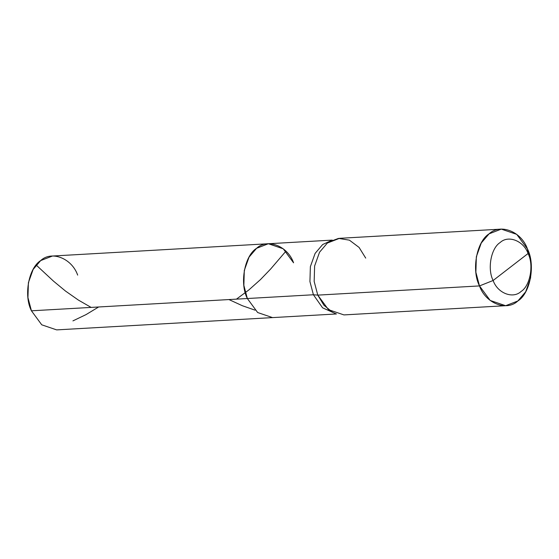 <?xml version="1.0" encoding="UTF-8"?>
<svg xmlns="http://www.w3.org/2000/svg" width="559" height="559" viewBox="0 0 559 559"><rect width="100%" height="100%" fill="white"/><g stroke="black" fill="none" stroke-linecap="round" stroke-linejoin="round"><path stroke-width="0.84" d="M77.666 275.112C71.831 258.3 51.491 250.313 40.674 260.585C28.621 267.971 23.534 295.585 31.437 310.804L27.95 297.633L28.397 282.686L33.142 269.431L40.674 260.585L52.448 256.029L268.355 243.738L256.588 248.301L249.048 257.147L244.304 270.402L243.857 285.349L247.344 298.52L31.437 310.804L41.743 324.814L56.648 329.887L272.561 317.603L257.657 312.53L247.344 298.52L31.437 310.804M293.573 262.821C287.745 246.009 267.405 238.029 256.588 248.301C244.528 255.687 239.448 283.301 247.344 298.52C239.448 283.301 244.528 255.687 256.588 248.301C267.405 238.029 287.745 246.009 293.573 262.821L283.259 248.811L268.355 243.738L256.588 248.301L249.048 257.147L244.304 270.402L243.857 285.349L247.344 298.52L257.657 312.53L272.561 317.603L336.469 313.962M365.719 258.104L359.095 247.441L349.431 240.167L338.53 238.4L328.769 242.04L327.364 243.046L319.552 252.214L314.626 265.965L314.165 281.463L317.778 295.124L479.496 285.922C485.54 303.355 506.636 311.636 517.851 300.98C530.358 293.321 535.627 264.687 527.437 248.909L531.05 262.562L530.589 278.061L525.67 291.812L517.851 300.98L505.643 305.71L490.187 300.456L479.496 285.922L493.129 280.492C497.538 293.195 512.903 299.226 521.079 291.463C530.184 285.887 534.027 265.022 528.059 253.52C523.657 240.824 508.285 234.787 500.116 242.55C491.005 248.133 487.162 268.998 493.129 280.492C487.162 268.998 491.005 248.133 500.116 242.55C508.285 234.787 523.657 240.824 528.059 253.52L527.437 248.909C521.393 231.468 500.298 223.188 489.083 233.844C476.575 241.502 471.307 270.144 479.496 285.922L493.129 280.492L528.059 253.52C534.027 265.022 530.184 285.887 521.079 291.463C512.903 299.226 497.538 293.195 493.129 280.492L528.059 253.52L527.437 248.909L516.747 234.368L501.29 229.113L489.083 233.844L481.264 243.018L476.345 256.763L475.884 272.268L479.496 285.922L317.778 295.124L313.41 294.761L247.344 298.52L313.41 294.761L309.931 281.589L310.371 266.643L315.122 253.388L322.655 244.542L331.829 240.307L322.655 244.542L315.122 253.388L310.371 266.643L309.931 281.589L313.41 294.761L322.585 307.827L336.015 313.816L322.585 307.827L313.41 294.761L317.778 295.124L314.165 281.463L314.626 265.965L319.552 252.214L327.364 243.046L339.572 238.316L501.29 229.113M332.773 312.439L323.899 305.2L317.778 295.124L328.468 309.658L343.925 314.913L505.643 305.71M72.936 320.887L86.072 314.591L98.65 306.975M228.938 299.561L242.361 305.724L255.002 310.154M36.16 265.022L53.524 281.163L65.473 291.036L78.337 300.043L91.124 307.408M236.464 299.135L248.79 289.995L260.48 279.584L270.591 269.075L285.915 251.187M332.263 240.104L268.355 243.738"/></g></svg>
